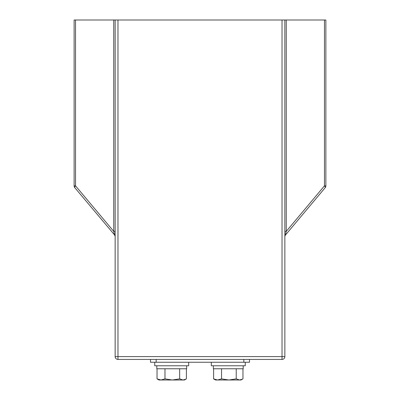 <?xml version="1.0" encoding="UTF-8"?>
<svg xmlns="http://www.w3.org/2000/svg" width="400" height="400" viewBox="0 0 400 400"><rect width="100%" height="100%" fill="white"/><g stroke="black" fill="none" stroke-linecap="round" stroke-linejoin="round"><path stroke-width="0.6" d="M114.575 234.925L114.485 234.97A2.83 2.83 0 0 1 115.145 236.79M285.425 234.905L286.27 231.36L285.425 234.905M282.025 20L117.975 20L117.975 356.595L282.025 356.595L282.025 20L284.855 20L284.855 356.595A2.83 2.83 0 0 1 282.025 359.425L117.975 359.425A2.83 2.83 0 0 1 115.145 356.595L115.145 20L117.975 20M114.485 234.97L113.73 231.36L113.73 20L75.545 20L75.545 185.855A2.83 0.985 140 0 0 74.795 187.67L114.57 234.95M115.145 236.44A2.83 2.545 0 0 0 114.575 234.905L113.73 231.36L75.545 185.855L74.13 185.855L74.13 20L75.545 20M324.455 20L325.87 20L325.87 185.855L324.455 185.855L324.455 20L286.27 20L286.27 231.36L324.455 185.855A2.83 0.985 -140 0 1 325.205 187.67L285.515 234.97A2.83 2.83 0 0 0 284.855 236.79M113.73 20L115.145 20M284.855 20L286.27 20M325.205 187.67A2.83 2.83 0 0 0 325.87 185.855A2.83 2.83 0 0 1 325.205 187.67M284.855 231.36L286.27 231.36M74.13 185.855A2.83 2.83 0 0 0 74.795 187.67A2.83 2.83 0 0 1 74.13 185.855M113.73 231.36L115.145 231.36M249.5 359.425L249.5 362.25L243.84 362.25L243.84 359.425M156.16 359.425L156.16 362.25L243.84 362.25M156.16 362.25L150.5 362.25L150.5 359.425M242.605 379.08L239.6 380L236.23 378.865L228.89 380L221.55 378.865L217.575 380L213.605 378.865L215.555 380L241.015 380L242.605 379.08M186.035 379.08L183.03 380L179.66 378.865L172.32 380L164.98 378.865L161.005 380L157.035 378.865L158.985 380L184.445 380L186.035 379.08M211.315 362.25L211.315 365.785L245.255 365.785L245.255 362.25M213.37 365.785L213.37 368.755L243.205 368.755L243.205 365.785M213.605 368.755L213.605 378.865M221.55 368.755L221.55 378.865M236.23 368.755L236.23 378.865M242.965 368.755L242.965 378.865M154.745 362.25L154.745 365.785L188.685 365.785L188.685 362.25M156.8 365.785L156.8 368.755L186.635 368.755L186.635 365.785M157.035 368.755L157.035 378.865M164.98 368.755L164.98 378.865M179.66 368.755L179.66 378.865M186.395 368.755L186.395 378.865M115.145 356.595A2.83 2.83 0 0 0 117.975 359.425L117.975 356.595L115.145 356.595M282.025 359.425A2.83 2.83 0 0 0 284.855 356.595L282.025 356.595L282.025 359.425M158.985 380L157.395 379.08L158.985 380"/></g></svg>
